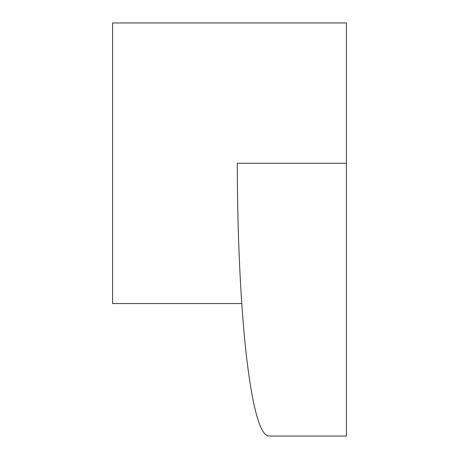 <?xml version="1.0" encoding="UTF-8"?>
<svg xmlns="http://www.w3.org/2000/svg" width="459" height="459" viewBox="0 0 459 459"><rect width="100%" height="100%" fill="white"/><g stroke="black" fill="none" stroke-linecap="round" stroke-linejoin="round"><path stroke-width="0.69" d="M241.732 303.548L112.587 303.548L112.587 22.95L346.413 22.95L346.413 163.249L237.292 163.249C237.32 234.836 240.659 305.361 246.426 356.15C252.588 407.89 259.932 434.524 268.469 436.05L346.413 436.05L346.413 163.249"/></g></svg>
